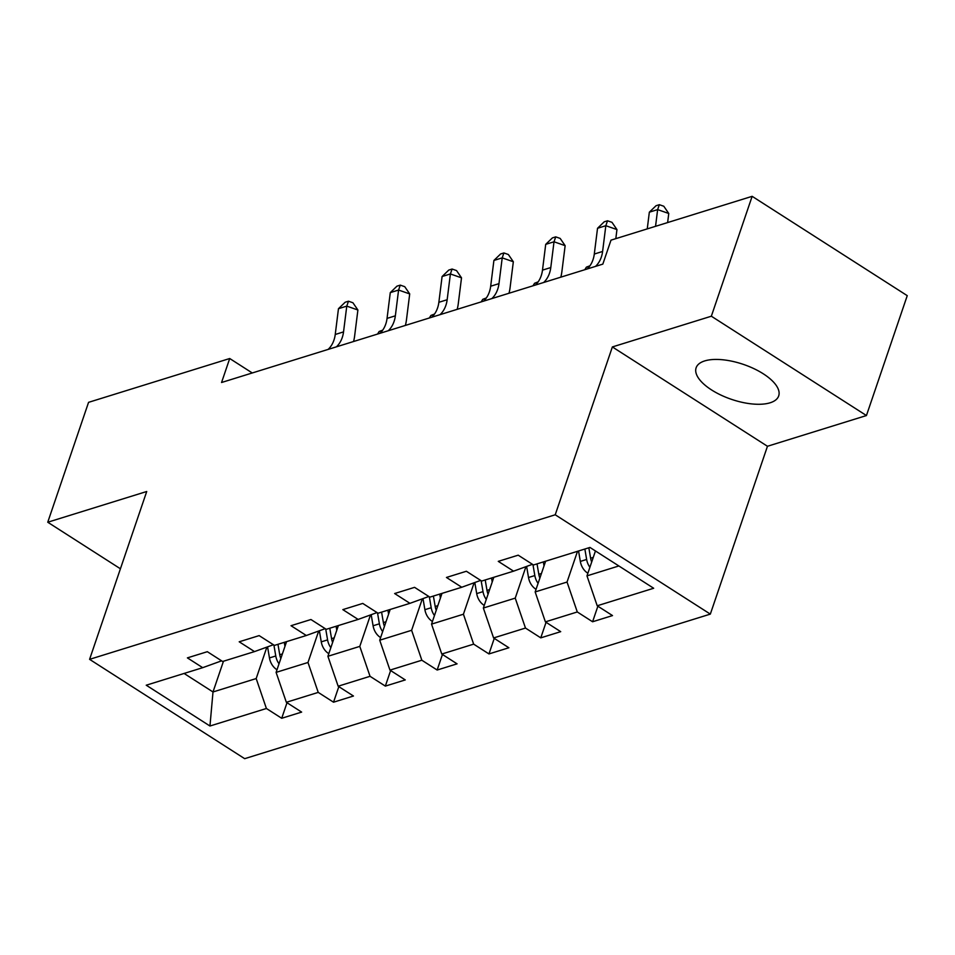 <?xml version="1.0" encoding="UTF-8"?>
<svg xmlns="http://www.w3.org/2000/svg" width="955" height="955" viewBox="0 0 955 955"><rect width="100%" height="100%" fill="white"/><g stroke="black" fill="none" stroke-linecap="round" stroke-linejoin="round"><path stroke-width="1.43" d="M704.706 360.918A43.62 18.467 -161.2 0 0 696.123 367.806A43.62 18.467 -161.2 0 0 720.906 395.072A43.62 18.467 -161.2 0 0 770.1 402.795A43.62 18.467 -161.2 0 0 778.695 395.907A43.62 18.467 -161.2 0 0 753.901 368.642A43.62 18.467 -161.2 0 0 704.706 360.918M866.436 415.544L711.344 316.212L612.37 346.94L767.462 446.272L866.436 415.544L907.25 295.656L752.146 196.324L610.997 240.147L602.832 264.117L221.56 382.501L229.713 358.519L88.564 402.342L47.75 522.23L120.414 568.774M767.462 446.272L710.329 614.113L244.683 758.676L89.591 659.344L555.225 514.781L710.329 614.113M209.957 726.015L266.409 708.491L281.713 718.279L301.637 712.096L286.345 702.295L318.23 692.399L333.522 702.2L353.457 696.016L338.154 686.215L370.039 676.307L385.343 686.108L405.266 679.924L389.962 670.124L421.847 660.227L437.151 670.028L457.075 663.844L441.771 654.044L473.656 644.136L488.96 653.936L508.884 647.753L493.592 637.952L525.477 628.056L540.769 637.856L560.704 631.661L545.401 621.872L577.286 611.964L592.589 621.765L612.513 615.581L597.209 605.78L653.674 588.256L589.963 547.442L533.499 564.978L518.195 555.177L498.271 561.361L513.563 571.162L481.69 581.058L466.386 571.257L446.451 577.453L461.754 587.253L429.869 597.15L414.577 587.349L394.642 593.533L409.946 603.333L378.061 613.229L362.757 603.429L342.833 609.624L358.137 619.425L326.252 629.321L310.948 619.52L291.024 625.704L306.316 635.505L274.443 645.401L259.139 635.612L239.204 641.796L254.507 651.597L222.622 661.493L207.331 651.692L187.395 657.876L202.699 667.676L146.234 685.213L209.957 726.015L213.001 691.969L256.179 678.563L266.887 647.108M577.512 551.31L567.043 582.049L535.158 591.945L545.627 561.206M532.46 564.31L513.563 571.162M577.286 611.964L567.043 582.049M545.401 621.872L535.158 591.945M525.942 566.673L515.234 598.128L483.349 608.037L493.819 577.298M480.651 580.401L461.754 587.253M525.477 628.056L515.234 598.128M493.592 637.952L483.349 608.037M474.134 582.765L463.426 614.22L431.541 624.116L441.998 593.377M428.843 596.481L409.946 603.333M473.656 644.136L463.426 614.22M441.771 654.044L431.541 624.116M422.325 598.845L411.617 630.3L379.732 640.208L390.189 609.469M377.034 612.573L358.137 619.425M421.847 660.227L411.617 630.3M389.962 670.124L379.732 640.208M370.504 614.936L359.796 646.392L327.911 656.288L338.38 625.549M325.213 628.653L306.316 635.505M370.039 676.307L359.796 646.392M338.154 686.215L327.911 656.288M318.695 631.016L307.988 662.484L276.102 672.38L286.572 641.641M273.405 644.744L254.507 651.597M318.23 692.399L307.988 662.484M286.345 702.295L276.102 672.38M223.47 661.23L213.001 691.969L184.088 673.454M221.596 660.836L202.699 667.676M266.409 708.491L256.179 678.563M711.344 316.212L752.146 196.324M612.37 346.94L555.225 514.781M89.591 659.344L146.724 491.503L47.75 522.23M252.263 372.963L229.713 358.519M595.454 550.963L586.979 575.865L618.864 565.957M597.209 605.78L586.979 575.865M281.713 718.279L287.013 702.725M333.522 702.2L338.822 686.645M385.343 686.108L390.631 670.553M437.151 670.028L442.452 654.473M488.96 653.936L494.26 638.382M540.769 637.856L546.069 622.29M592.589 621.765L597.878 606.21M328.126 349.411A27.958 21.893 72.8 0 0 335.241 334.477L338.464 308.704L346.772 306.125L348.48 301.207L352.92 302.759L357.898 310.005L354.663 335.778A41.936 32.84 -107.2 0 1 353.565 341.52M336.423 346.832A27.958 21.893 72.8 0 0 343.537 331.898L346.772 306.125L357.898 310.005M338.464 308.704L345.149 302.246L348.48 301.207M284.96 646.356L284.28 642.345M277.034 669.658L276.58 669.491A14.814 11.603 -107.2 0 1 269.453 657.935L267.567 646.857M280.818 658.544A14.814 11.603 -107.2 0 1 279.743 654.748L277.977 644.303M273.906 645.067L275.768 655.978A14.814 11.603 72.8 0 0 279.027 663.785M382.466 330.466L379.135 331.504L377.547 334.071M379.135 331.504L382.716 330.12M379.935 333.331A27.958 21.893 72.8 0 0 387.05 318.397L390.285 292.624L398.581 290.045L400.288 285.127L404.741 286.679L409.707 293.925L406.484 319.698A41.936 32.84 -107.2 0 1 405.374 325.428M388.243 330.752A27.958 21.893 72.8 0 0 395.358 315.819L398.581 290.045L409.707 293.925M390.285 292.624L396.97 286.154L400.288 285.127M431.744 317.239A27.958 21.893 72.8 0 0 438.858 302.305L442.093 276.532L450.39 273.954L452.097 269.035L456.55 270.587L461.516 277.833L458.293 303.606A41.936 32.84 -107.2 0 1 457.182 309.336M440.052 314.661A27.958 21.893 72.8 0 0 447.167 299.727L450.39 273.954L461.516 277.833M442.093 276.532L448.778 270.074L452.097 269.035M336.781 630.264L336.088 626.265M328.842 653.578L328.389 653.399A14.814 11.603 -107.2 0 1 321.262 641.856L319.376 630.778M332.627 642.452A14.814 11.603 -107.2 0 1 331.564 638.656L329.785 628.223M325.715 628.975L327.577 639.898A14.814 11.603 72.8 0 0 330.848 647.693M434.274 314.386L430.944 315.425L429.356 317.979M430.944 315.425L434.525 314.028M388.589 614.184L387.909 610.173M380.651 637.486L380.197 637.319A14.814 11.603 -107.2 0 1 373.083 625.764L371.185 614.686M384.435 626.373A14.814 11.603 -107.2 0 1 383.373 622.576L381.594 612.131M377.523 612.895L379.386 623.806A14.814 11.603 72.8 0 0 382.657 631.613M486.083 298.294L482.752 299.333L481.177 301.899M482.752 299.333L486.346 297.948M483.564 301.159A27.958 21.893 72.8 0 0 490.679 286.214L493.902 260.452L502.211 257.874L503.906 252.956L508.358 254.507L513.336 261.754L510.101 287.527A41.936 32.84 -107.2 0 1 509.003 293.257M491.861 298.581A27.958 21.893 72.8 0 0 498.976 283.647L502.211 257.874L513.336 261.754M493.902 260.452L500.587 253.982L503.906 252.956M535.373 285.068A27.958 21.893 72.8 0 0 542.488 270.134L545.711 244.361L554.019 241.782L555.726 236.864L560.167 238.416L565.145 245.662L561.91 271.435A41.936 32.84 -107.2 0 1 560.812 277.165M543.67 282.489A27.958 21.893 72.8 0 0 550.784 267.555L554.019 241.782L565.145 245.662M545.711 244.361L552.396 237.902L555.726 236.864M587.182 268.976A27.958 21.893 72.8 0 0 594.297 254.042L597.532 228.281L605.828 225.702L607.535 220.784L611.988 222.336L616.954 229.582L615.82 238.643M595.49 266.409A27.958 21.893 72.8 0 0 602.605 251.463L605.828 225.702L616.954 229.582M597.532 228.281L604.217 221.811L607.535 220.784M440.398 598.093L439.718 594.094M432.46 621.395L432.018 621.227A14.814 11.603 -107.2 0 1 424.891 609.684L423.005 598.606M436.256 610.281A14.814 11.603 -107.2 0 1 435.182 606.485L433.403 596.051M429.344 596.803L431.194 607.726A14.814 11.603 72.8 0 0 434.465 615.521M537.904 282.214L534.573 283.253L532.986 285.808M534.573 283.253L538.154 281.856M492.207 582.013L491.527 578.002M484.281 605.315L483.827 605.148A14.814 11.603 -107.2 0 1 476.7 593.592L474.814 582.514M488.065 594.189A14.814 11.603 -107.2 0 1 486.99 590.393L485.224 579.96M481.153 580.724L483.015 591.634A14.814 11.603 72.8 0 0 486.274 599.43M589.713 266.123L586.382 267.161L584.794 269.728M586.382 267.161L589.963 265.776M544.028 565.921L543.335 561.922M536.089 589.223L535.636 589.056A14.814 11.603 -107.2 0 1 528.509 577.512L526.623 566.434M539.873 578.109A14.814 11.603 -107.2 0 1 538.811 574.313L537.032 563.88M532.962 564.632L534.824 575.555A14.814 11.603 72.8 0 0 538.095 583.35M587.898 573.143L587.444 572.976A14.814 11.603 -107.2 0 1 580.33 561.421L578.551 550.987M591.682 562.018A14.814 11.603 -107.2 0 1 590.62 558.221L588.841 547.788M584.854 549.03L586.633 559.463A14.814 11.603 72.8 0 0 589.904 567.258M655.548 226.311L657.637 209.611L649.34 212.189L647.251 228.89M649.34 212.189L656.025 205.731L659.344 204.692L663.797 206.244L668.763 213.49L667.629 222.563M668.763 213.49L657.637 209.611L659.344 204.692M335.241 334.477L343.537 331.898M279.743 654.748L282.382 653.924M269.453 657.935L275.768 655.978M387.05 318.397L395.358 315.819M438.858 302.305L447.167 299.727M331.564 638.656L334.202 637.833M321.262 641.856L327.577 639.898M383.373 622.576L386.011 621.753M373.083 625.764L379.386 623.806M490.679 286.214L498.976 283.647M542.488 270.134L550.784 267.555M594.297 254.042L602.605 251.463M435.182 606.485L437.82 605.661M424.891 609.684L431.194 607.726M486.99 590.393L489.629 589.581M476.7 593.592L483.015 591.634M538.811 574.313L541.449 573.489M528.509 577.512L534.824 575.555M590.62 558.221L593.258 557.41M580.33 561.421L586.633 559.463"/></g></svg>
